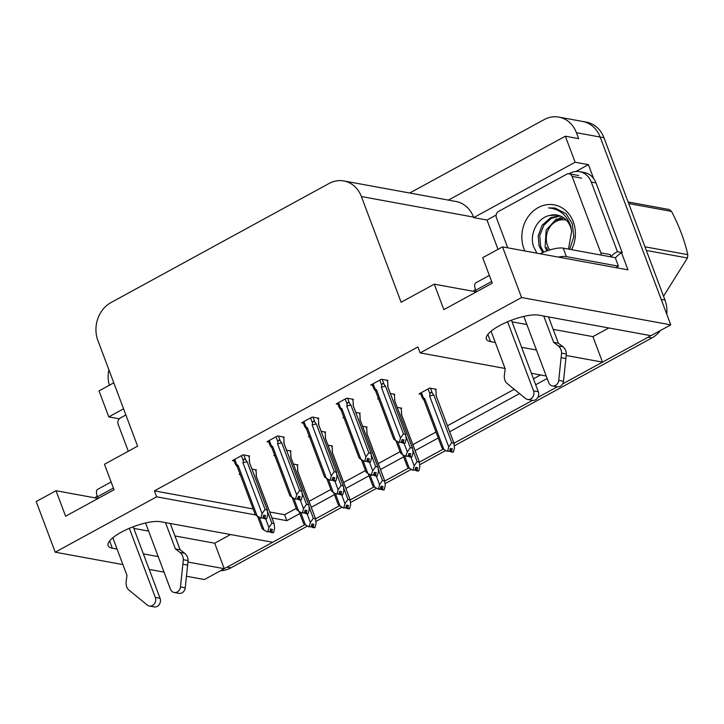 <?xml version="1.0" encoding="UTF-8"?>
<svg xmlns="http://www.w3.org/2000/svg" width="724" height="724" viewBox="0 0 724 724"><rect width="100%" height="100%" fill="white"/><g stroke="black" fill="none" stroke-linecap="round" stroke-linejoin="round"><path stroke-width="1.09" d="M409.721 193.018L544.131 119.614A28.471 24.507 100.4 0 1 558.847 117.098L582.603 121.451A28.471 24.507 100.4 0 1 600.169 137.053L670.759 324.859L650.93 335.683L538.991 315.175A30.363 8.842 159.4 0 0 505.379 322.723A30.363 8.842 159.4 0 0 486.347 339.085A30.363 8.842 159.4 0 0 490.555 341.619L495.306 342.497M230.567 534.538L214.675 543.217L224.259 568.711L204.43 579.535L186.484 576.25M553.172 329.357L592.92 336.642L608.803 327.963M592.92 336.642L602.495 362.136L562.629 383.91L648.061 337.257A28.471 24.507 100.4 0 0 650.641 335.628M557.326 386.806L537.832 397.458L557.326 386.806M532.52 400.354L454.002 443.233L532.52 400.354M443.242 449.115L419.404 462.129L443.242 449.115M408.635 468.012L384.806 481.026L408.635 468.012M374.037 486.908L350.199 499.922L374.037 486.908M339.438 505.805L315.601 518.818L339.438 505.805M307.338 526.104L230.938 567.833L227.137 567.136L304.84 524.701L272.695 542.258L160.746 521.742A30.363 8.842 159.4 0 0 127.134 529.289A30.363 8.842 159.4 0 0 108.111 545.652A30.363 8.842 159.4 0 0 112.32 548.195L117.071 549.064M498.031 249.328L487.017 220.042L496.148 215.046M575.942 171.47L588.422 164.656L593.635 178.511M621.599 252.902L627.97 269.853L502.528 246.875L482.7 257.699L492.284 283.193L443.848 309.646L434.264 284.152L401.123 302.252L361.385 196.548A28.471 24.507 -79.6 0 0 343.819 180.946A28.471 24.507 -79.6 0 0 329.103 183.453L110.998 302.569A28.471 24.507 -79.6 0 0 97.876 340.461L137.605 446.165L104.464 464.274L114.048 489.768L65.612 516.212L56.029 490.727L36.2 501.551L55.232 552.195L122.908 564.593M113.795 382.824L99.016 390.897L108.79 416.897L123.569 408.825M108.79 416.897L119.27 418.816M487.017 220.042L473.713 217.598L575.118 162.221L588.422 164.656M473.713 217.598L473.523 217.091A28.471 24.507 -79.6 0 0 455.948 201.489L343.819 180.946M575.118 162.221L565.344 136.212L448.373 200.095M558.847 117.098A28.471 24.507 100.4 0 1 576.413 132.7L578.648 138.655L565.344 136.212M109.369 385.24A28.471 24.507 100.4 0 1 108.862 369.683M505.062 368.462L420.155 352.905L521.57 297.519L502.528 246.875M521.57 297.519L670.759 324.859M149.207 569.417L164.049 572.132M143.37 553.887L158.212 556.602M187.959 562.059L224.259 568.711M521.606 347.312L536.448 350.036M566.204 355.484L602.495 362.136M546.213 376L531.371 373.276M271.943 517.941L286.831 520.674L299.836 513.569M311.275 507.316L334.443 494.673M345.882 488.419L369.041 475.777M380.48 469.523L403.639 456.88M415.078 450.627L438.237 437.984M449.676 431.73L519.497 393.603M535.688 384.761L547.154 378.498M55.232 552.195L156.646 496.818L255.418 514.909M98.03 498.42L56.029 490.727M476.274 291.844L434.264 284.152M420.155 352.905L417.92 346.95L154.411 490.863L156.646 496.818M269.708 511.995L284.595 514.719L296.261 508.357M309.039 501.37L330.859 489.46M343.647 482.474L365.457 470.564M378.245 463.577L400.055 451.667M412.843 444.681L436.002 432.029M447.441 425.784L514.203 389.322M533.452 378.815L540.52 374.951M284.595 514.719L286.831 520.674M154.411 490.863L253.156 508.963M283.419 437.595L284.242 437.151L277.591 435.929L266.993 441.712L268.794 442.047M318.026 418.698L318.841 418.255L312.189 417.033L301.6 422.816L303.392 423.151M352.624 399.802L353.448 399.358L346.796 398.137L336.198 403.92L337.99 404.254M387.222 380.905L388.046 380.462L381.394 379.24L370.797 385.023L372.589 385.358M248.821 456.491L249.644 456.048L242.993 454.826L232.395 460.609L234.196 460.944M274.631 455.152L273.835 455.586L274.867 455.776M290.261 451.468L291.084 451.016L286.559 450.192M309.238 436.255L308.433 436.69L309.474 436.88M324.859 432.572L325.682 432.119L321.157 431.296M343.837 417.359L343.031 417.793L344.072 417.983M359.457 413.676L360.281 413.223L355.756 412.399M378.435 398.462L377.638 398.897L378.67 399.087M394.064 394.779L394.879 394.327L390.363 393.503M240.033 474.048L239.237 474.482L240.268 474.673M255.662 470.365L256.477 469.912L251.961 469.089M331.701 446.446L332.515 445.993L327.999 445.16M366.299 427.549L367.122 427.097L362.597 426.264M400.897 408.653L401.72 408.2L397.195 407.368M435.495 389.756L436.319 389.304L429.667 388.082L419.069 393.874L420.87 394.2M297.093 465.342L297.917 464.889L293.392 464.057M512.031 321.818L526.864 324.542M133.786 528.393L148.628 531.108M174.927 535.932L214.675 543.217M227.137 567.136A28.471 24.507 100.4 0 1 224.178 568.503M664.976 300.062L603.97 137.75A28.471 24.507 100.4 0 0 586.404 122.148L582.603 121.451A28.471 24.507 100.4 0 1 600.169 137.053L661.175 299.365L664.976 300.062A28.471 24.507 100.4 0 1 666.759 314.198M660.415 330.506A28.471 24.507 100.4 0 1 651.862 337.954L454.5 445.74M445.74 450.518L419.902 464.636M411.142 469.414L385.295 483.532M376.543 488.311L350.697 502.429M341.936 507.207L316.098 521.325M230.938 567.833A28.471 24.507 100.4 0 1 220.648 570.675M296.858 464.699L297.654 466.817L297.627 471.098L315.501 518.656L316.053 523.543L315.003 527.515L313.103 527.172L313.854 524.33L311.954 523.986L311.202 526.828L314.542 527.769L312.487 527.506M297.627 471.098A6.453 1.882 159.4 0 1 297.727 471.279L315.709 519.108L313.32 518.257L309.266 507.47M315.003 527.515L313.103 527.172M311.854 524.357L312.949 527.262M311.709 524.927L312.641 527.425M311.202 526.828L308.686 526.81L311.202 526.828M307.13 513.913L310.352 522.493L313.32 518.257M310.352 522.493L309.302 526.475M308.686 526.81L303.627 523.651L299.048 511.47M305.51 525.144L300.695 512.339M265.69 518.936L268.921 527.524L267.871 531.497L267.247 531.841L264.07 530.167L259.264 517.361M255.418 469.722L256.215 471.84L256.187 476.13L274.061 523.678L271.88 523.28L267.826 512.492M256.187 476.13A6.453 1.882 159.4 0 1 256.296 476.301L274.269 524.14L274.622 528.565L273.572 532.547L271.672 532.194L272.414 529.362L270.514 529.009L269.771 531.85L267.247 531.841M264.07 530.167L262.197 528.674L257.617 516.493M269.753 531.859L273.02 532.556M269.771 531.85L267.871 531.497M268.921 527.524L271.88 523.28M273.572 532.547L271.672 532.194M270.414 529.38L271.509 532.285M271.048 532.538L270.269 529.95M271.21 532.448L273.111 532.801M248.585 455.849L249.382 457.975L249.355 462.256L267.228 509.805L267.78 514.692L266.731 518.674L264.676 518.411L265.581 515.488L263.681 515.135L262.93 517.977L260.414 517.968L262.93 517.977M263.581 515.506L264.676 518.411M266.731 518.674L264.83 518.33M264.369 518.574L266.269 518.927L264.215 518.665L263.427 516.076M262.921 517.986L264.215 518.665M241.391 455.704L243.336 460.862L242.983 462.853L262.079 513.651L265.038 509.406L267.437 510.266L249.454 462.428A6.453 1.882 159.4 0 0 249.355 462.256M243.336 460.862C243.753 458.889 244.54 458.591 245.708 459.966L243.834 454.98M242.983 462.853A6.453 1.882 -20.6 0 1 247.165 461.858L245.708 459.966M265.038 509.406L247.165 461.858M262.079 513.651L261.029 517.633M236.676 464.5L235.463 464.31L237.481 467.143A6.453 1.882 -20.6 0 1 237.372 466.971A6.453 1.882 -20.6 0 1 238.142 465.505L236.676 464.5L234.73 459.333M260.414 517.968L255.355 514.809L237.372 466.971M257.237 516.293L238.142 465.505M523.814 316.415L548.692 382.589A6.064 5.213 100.4 0 0 552.43 385.91A6.064 5.213 100.4 0 0 558.729 380.381L561.589 353.131L566.34 354L563.48 381.249L558.729 380.381M568.964 173.76L569.752 173.335A18.978 16.335 100.4 0 1 579.562 171.66L584.313 172.529A18.978 16.335 -79.6 0 1 593.454 178.267A18.978 16.335 100.4 0 1 596.024 182.937L622.215 252.613A18.978 16.335 -79.6 0 0 621.518 252.938A18.978 16.335 100.4 0 0 615.391 258.006M579.562 171.66A18.978 16.335 100.4 0 1 591.273 182.059L617.463 251.744L622.215 252.613M610.857 256.866A18.978 16.335 100.4 0 1 617.463 251.744M475.396 289.473A18.978 5.53 159.4 0 0 473.206 291.283M615.943 267.654A18.978 5.53 -20.6 0 1 618.459 266.17L615.264 257.672L563.191 248.133A18.978 5.53 159.4 0 0 540.231 253.78M618.459 266.17L566.385 256.631A18.978 5.53 159.4 0 0 558.331 257.092M489.361 275.41L475.867 282.776A9.493 3.964 61.4 0 0 475.668 290.233L476.301 291.926M491.062 331.203L505.189 368.797L504.375 375.249A9.493 8.172 100.4 0 0 506.673 383.123L525.552 398.499A6.064 5.213 100.4 0 0 527.624 399.458A6.064 5.213 100.4 0 0 532.764 397.087A6.064 5.213 100.4 0 0 533.552 390.86L507.578 321.755M511.425 320.207L538.303 391.729L533.552 390.86M527.624 399.458L532.375 400.327A6.064 5.213 -79.6 0 0 537.516 397.956A6.064 5.213 -79.6 0 0 538.303 391.729M553.625 342.343L558.376 343.212L562.946 346.733L558.186 345.864L553.625 342.343L543.742 316.044M548.493 316.913L558.376 343.212M552.43 385.91L557.181 386.779A6.064 5.213 -79.6 0 0 563.48 381.249M562.946 346.733A9.493 8.172 100.4 0 1 566.34 354M558.186 345.864A9.493 8.172 100.4 0 1 561.589 353.131M561.181 357.665L565.933 358.534M331.456 445.803L332.253 447.921L332.226 452.201L350.099 499.759L350.651 504.646L349.611 508.619L347.71 508.275L348.452 505.433L346.552 505.09L345.81 507.922L349.149 508.872L347.086 508.61M332.226 452.201A6.453 1.882 159.4 0 1 332.334 452.382L350.307 500.212L347.918 499.361L343.864 488.573M349.611 508.619L347.71 508.275M346.452 505.461L347.547 508.366M346.307 506.031L347.248 508.529M345.81 507.922L343.285 507.913L345.81 507.922M341.728 495.017L344.95 503.596L347.918 499.361M344.95 503.596L343.909 507.578M343.285 507.913L338.226 504.755L333.655 492.573M340.108 506.248L335.293 493.442M366.054 426.898L366.851 429.024L366.824 433.305L384.697 480.863L385.259 485.75L384.209 489.723L382.308 489.379L383.05 486.537L381.15 486.193L379.783 489.37L377.883 489.017L380.408 489.026M366.824 433.305A6.453 1.882 159.4 0 1 366.932 433.486L384.915 481.315L382.516 480.464L378.462 469.677M384.209 489.723L382.308 489.379M381.059 486.564L382.145 489.469M380.905 487.134L381.847 489.632L383.747 489.976L381.847 489.632M380.39 489.035L381.684 489.714M376.326 476.121L379.557 484.7L382.516 480.464M379.557 484.7L378.507 488.682M377.883 489.017L372.833 485.858L368.254 473.677M374.706 487.352L369.901 474.546M400.653 408.001L401.458 410.128L401.422 414.409L419.296 461.966L419.857 466.853L418.807 470.826L416.906 470.482L417.658 467.641L415.757 467.297L415.006 470.129L418.345 471.08L416.282 470.817M401.422 414.409A6.453 1.882 159.4 0 1 401.53 414.59L419.513 462.419L417.114 461.568L413.06 450.781M418.807 470.826L416.906 470.482M415.657 467.668L416.743 470.573M415.504 468.238L416.445 470.736M415.006 470.129L412.481 470.12L415.006 470.129M410.924 457.224L414.155 465.804L417.114 461.568M414.155 465.804L413.105 469.786M412.481 470.12L407.431 466.962L402.852 454.781M409.313 468.455L404.499 455.649M435.26 389.105L436.056 391.232L436.029 395.512L453.903 443.07L454.455 447.957L453.405 451.93L451.505 451.586L452.256 448.744L450.355 448.4L449.604 451.233L452.943 452.183L450.889 451.921M433.839 395.114L432.382 393.223C431.214 391.847 430.427 392.155 430.011 394.127L429.658 396.118L448.753 446.907L451.713 442.672L433.839 395.114A6.453 1.882 159.4 0 0 429.658 396.118M436.029 395.512A6.453 1.882 159.4 0 1 436.129 395.693L454.111 443.522L451.713 442.672M424.047 400.227L442.029 448.066L443.912 449.559L424.816 398.761A6.453 1.882 -20.6 0 0 424.047 400.227A6.453 1.882 -20.6 0 0 424.155 400.408L422.146 397.576L423.35 397.766L421.404 392.598M453.405 451.93L451.505 451.586M450.256 448.771L451.351 451.676M450.102 449.342L451.043 451.839M449.604 451.233L447.088 451.224L449.604 451.233M448.753 446.907L447.704 450.889M424.816 398.761L423.35 397.766M447.088 451.224L443.912 449.559M300.288 500.04L303.519 508.628L302.469 512.601L301.845 512.945L298.677 511.271L293.863 498.465M290.016 450.826L290.813 452.943L290.786 457.233L308.659 504.782L306.478 504.384L302.424 493.596M290.786 457.233A6.453 1.882 159.4 0 1 290.894 457.405L308.877 505.243L309.22 509.669L308.171 513.651L306.27 513.298L307.021 510.465L305.112 510.112L304.37 512.954L307.619 513.66M298.677 511.271L296.795 509.777L292.215 497.596M301.845 512.945L304.37 512.954L302.469 512.601M303.519 508.628L306.478 504.384M308.171 513.651L306.27 513.298M305.021 510.483L306.107 513.388M305.646 513.642L304.867 511.054M305.809 513.551L307.709 513.904M334.886 481.143L338.117 489.732L337.067 493.705L336.443 494.049L333.275 492.374L328.461 479.569M324.614 431.929L325.42 434.047L325.393 438.337L343.267 485.885L341.076 485.487L337.022 474.7M325.393 438.337A6.453 1.882 159.4 0 1 325.492 438.509L343.475 486.347L343.819 490.772L342.769 494.754L340.868 494.401L341.619 491.569L339.719 491.216L338.968 494.058L342.217 494.764M333.275 492.374L331.393 490.881L326.814 478.7M336.443 494.049L338.968 494.058L337.067 493.705M338.117 489.732L341.076 485.487M342.769 494.754L340.868 494.401M339.619 491.587L340.705 494.492M340.244 494.745L339.466 492.157M340.407 494.655L342.307 495.008M369.493 462.247L372.715 470.835L371.05 475.152L367.873 473.478L363.059 460.672M359.222 413.033L360.018 415.151L359.991 419.44L377.865 466.989L375.684 466.591L371.629 455.803M359.991 419.44A6.453 1.882 159.4 0 1 360.09 419.612L378.073 467.451L378.417 471.876L377.367 475.858L375.466 475.505L376.218 472.672L374.317 472.32L373.566 475.161L371.05 475.152M367.873 473.478L365.991 471.985L361.412 459.803M373.557 475.161L376.815 475.867M373.566 475.161L371.665 474.808M372.715 470.835L375.684 466.591M377.367 475.858L375.466 475.505M374.218 472.691L375.313 475.596M374.851 475.849L374.073 473.261M375.005 475.759L376.905 476.111M404.092 443.35L407.313 451.939L405.648 456.256L402.472 454.582L397.657 441.776M393.82 394.137L394.616 396.254L394.589 400.544L412.463 448.093L410.282 447.694L406.227 436.907M394.589 400.544A6.453 1.882 159.4 0 1 394.698 400.716L412.671 448.554L413.015 452.98L411.965 456.962L410.065 456.609L410.816 453.776L408.915 453.423L408.164 456.265L411.422 456.971M402.472 454.582L400.589 453.088L396.01 440.907M405.648 456.256L408.164 456.265L406.264 455.912M407.313 451.939L410.282 447.694M411.965 456.962L410.065 456.609M408.816 453.794L409.911 456.699M409.449 456.953L408.671 454.364M409.603 456.862L411.503 457.215M283.184 436.952L283.98 439.079L283.953 443.359L301.827 490.908L302.379 495.795L301.329 499.777L299.274 499.515L300.179 496.592L298.279 496.239L297.528 499.08L295.012 499.071L297.528 499.08M298.179 496.61L299.274 499.515M301.329 499.777L299.428 499.433M298.967 499.678L300.867 500.031L298.813 499.768L298.035 497.18M297.519 499.089L298.813 499.768M275.989 436.807L277.935 441.966L277.591 443.957L296.677 494.754L299.646 490.51L302.035 491.37L284.052 443.531A6.453 1.882 159.4 0 0 283.953 443.359M277.935 441.966C278.351 439.993 279.138 439.694 280.306 441.07L278.432 436.083M277.591 443.957A6.453 1.882 -20.6 0 1 281.772 442.961L280.306 441.07M299.646 490.51L281.772 442.961M296.677 494.754L295.627 498.736M271.274 445.604L270.07 445.414L272.079 448.247A6.453 1.882 -20.6 0 1 271.98 448.075A6.453 1.882 -20.6 0 1 272.74 446.608L271.274 445.604L269.328 440.436M295.012 499.071L289.953 495.913L271.98 448.075M291.835 497.397L272.74 446.608M317.782 418.056L318.578 420.182L318.551 424.463L336.425 472.012L336.977 476.899L335.936 480.881L333.873 480.618L334.778 477.695L332.877 477.342L332.135 480.184L335.474 481.134L333.411 480.872M332.778 477.713L333.873 480.618M335.936 480.881L334.036 480.537M333.574 480.781L332.633 478.283M310.596 417.911L312.533 423.069L312.189 425.06L331.275 475.858L334.244 471.614L336.633 472.473L318.66 424.635A6.453 1.882 159.4 0 0 318.551 424.463M312.533 423.069C312.949 421.097 313.736 420.798 314.904 422.173L313.03 417.187M312.189 425.06A6.453 1.882 -20.6 0 1 316.37 424.065L314.904 422.173M334.244 471.614L316.37 424.065M332.135 480.184L329.61 480.175L332.135 480.184M331.275 475.858L330.234 479.84M305.872 426.708L304.668 426.517L306.677 429.35A6.453 1.882 -20.6 0 1 306.578 429.178A6.453 1.882 -20.6 0 1 307.347 427.712L305.872 426.708L303.935 421.54M329.61 480.175L324.551 477.016L306.578 429.178M326.433 478.501L307.347 427.712M352.38 399.159L353.176 401.286L353.149 405.567L371.023 453.115L371.584 458.002L370.534 461.984L368.471 461.722L369.376 458.799L367.475 458.446L366.733 461.288L364.208 461.279L366.733 461.288M367.385 458.817L368.471 461.722M370.534 461.984L368.634 461.641M368.172 461.885L370.073 462.238L368.009 461.975L367.231 459.387M366.715 461.297L368.009 461.975M345.194 399.014L347.131 404.173L346.787 406.164L365.882 456.962L368.842 452.717L371.24 453.577L353.258 405.739A6.453 1.882 159.4 0 0 353.149 405.567M347.131 404.173C347.547 402.2 348.344 401.901 349.502 403.277L347.629 398.291M346.787 406.164A6.453 1.882 -20.6 0 1 350.968 405.168L349.502 403.277M368.842 452.717L350.968 405.168M365.882 456.962L364.833 460.944M340.47 407.811L339.266 407.621L341.285 410.454A6.453 1.882 -20.6 0 1 341.176 410.282A6.453 1.882 -20.6 0 1 341.945 408.816L340.47 407.811L338.533 402.644M364.208 461.279L359.158 458.12L341.176 410.282M361.032 459.604L341.945 408.816M386.978 380.263L387.783 382.39L387.747 386.67L405.63 434.219L406.182 439.106L405.132 443.088L403.069 442.826L403.983 439.902L402.082 439.549L401.331 442.391L404.671 443.341L402.607 443.079M401.983 439.921L403.069 442.826M405.132 443.088L403.232 442.744M402.77 442.988L401.829 440.491M379.792 380.118L381.729 385.277L381.385 387.268L400.481 438.065L403.44 433.821L405.838 434.681L387.856 386.842A6.453 1.882 159.4 0 0 387.747 386.67M381.729 385.277C382.145 383.304 382.942 383.005 384.1 384.381L382.227 379.394M381.385 387.268A6.453 1.882 -20.6 0 1 385.566 386.272L384.1 384.381M403.44 433.821L385.566 386.272M401.331 442.391L398.806 442.382L401.331 442.391M400.481 438.065L399.431 442.047M375.077 388.915L373.865 388.725L375.883 391.557A6.453 1.882 -20.6 0 1 375.774 391.385A6.453 1.882 -20.6 0 1 376.543 389.919L375.077 388.915L373.132 383.747M398.806 442.382L393.756 439.224L375.774 391.385M395.639 440.708L376.543 389.919M524.864 250.966A30.942 26.634 100.4 0 1 523.941 248.775A30.942 26.634 100.4 0 1 538.204 207.589A30.942 26.634 100.4 0 1 573.299 221.825A30.942 26.634 100.4 0 1 571.607 249.671M568.494 249.101L571.643 231.237A21.448 18.462 -79.6 0 0 570.476 226.829A21.448 18.462 -79.6 0 0 557.236 215.073A21.448 18.462 -79.6 0 0 549.733 215.471C537.425 217.634 529.335 233.988 533.452 246.26L536.855 253.165M569.707 249.318L573.797 236.784L572.259 223.671L566.186 213.788L555.145 208.05L548.53 207.906C559.516 208.928 566.928 215.073 570.765 226.322L571.643 231.237M559.598 215.689L550.738 217.616L542.186 225.2L538.158 236.006L539.081 246.024L542.765 252.586M560.304 215.96L551.154 218.476L543.896 225.182L539.769 235.544L540.584 246.305L543.706 252.178M546.62 247.409L547.968 250.558M556.376 218.929L546.113 230.151L545.109 247.137L546.828 250.957M557.417 215.1L549.733 215.471M507.723 247.825L496.411 217.725A4.742 4.082 100.4 0 1 498.592 211.408L566.702 174.213A4.742 4.082 100.4 0 1 569.154 173.796A4.742 4.082 100.4 0 1 572.087 176.394L600.83 252.875A4.742 4.082 100.4 0 1 601.137 255.083M600.83 252.875L610.332 254.613A4.742 4.082 100.4 0 1 610.64 256.821M555.227 208.069L548.53 207.906M549.869 249.943A18.082 15.557 100.4 0 1 555.842 221.553A18.082 15.557 100.4 0 1 566.485 220.259M562.086 216.802L555.851 220.177L563.978 218.005M644.966 246.803L687.8 254.649A51.241 44.11 100.4 0 1 687.438 257.988L646.333 250.459M628.115 201.987L669.22 209.526A51.241 44.11 100.4 0 1 671.537 211.399L628.704 203.544M687.8 254.649C684.696 240.694 679.275 226.268 671.537 211.399M663.537 296.216L687.438 257.988M145.569 522.981L170.448 589.164A6.064 5.213 100.4 0 0 174.185 592.485A6.064 5.213 100.4 0 0 180.484 586.956L183.344 559.706L188.095 560.575L185.235 587.825L180.484 586.956M97.152 496.04A18.978 5.53 159.4 0 0 94.962 497.859M111.116 481.976L97.622 489.352A9.493 3.964 61.4 0 0 97.423 496.809L98.057 498.492M112.826 537.778L126.953 575.372L126.139 581.824A9.493 8.172 100.4 0 0 128.438 589.689L147.316 605.065A6.064 5.213 100.4 0 0 149.388 606.024A6.064 5.213 100.4 0 0 154.52 603.662A6.064 5.213 100.4 0 0 155.316 597.427L129.334 528.321M133.18 526.782L160.067 598.296L155.316 597.427M149.388 606.024L154.14 606.902A6.064 5.213 -79.6 0 0 159.271 604.531A6.064 5.213 -79.6 0 0 160.067 598.296M175.389 548.919L180.14 549.788L184.701 553.308L179.95 552.43L175.389 548.919L165.497 522.61M170.249 523.488L180.14 549.788M174.185 592.485L178.937 593.354A6.064 5.213 -79.6 0 0 185.235 587.825M184.701 553.308A9.493 8.172 100.4 0 1 188.095 560.575M179.95 552.43A9.493 8.172 100.4 0 1 183.344 559.706M182.937 564.24L187.688 565.109M128.302 451.251L118.166 424.3A4.742 4.082 100.4 0 1 120.356 417.983L125.876 414.961M487.84 334.398L490.555 341.619M576.413 132.7L603.97 137.75M361.385 196.548L473.523 217.091M109.596 540.973L112.32 548.195M651.862 337.954L648.061 337.257M591.273 182.059L596.024 182.937M566.385 256.631L563.191 248.133M475.668 290.233L491.65 281.5M432.382 393.223L430.509 388.236M428.065 388.96L430.011 394.127M572.087 176.394L581.589 178.131M97.423 496.809L113.406 488.076M297.763 471.378L297.781 469.469M256.332 476.401L256.341 474.491M249.49 462.527L249.508 460.618M235.463 464.319L233.78 459.858M332.37 452.482L332.379 450.572M366.968 433.586L366.978 431.676M401.567 414.689L401.576 412.78M436.165 395.793L436.183 393.883M422.137 397.576L420.463 393.114M290.93 457.505L290.939 455.595M325.529 438.608L325.538 436.699M360.127 419.712L360.145 417.802M394.734 400.815L394.743 398.906M284.098 443.631L284.107 441.721M270.061 445.423L268.387 440.961M318.696 424.735L318.705 422.825M304.659 426.526L302.985 422.065M353.294 405.838L353.303 403.929M339.257 407.63L337.583 403.168M387.892 386.942L387.901 385.032M373.865 388.734L372.181 384.272M569.154 173.796L578.657 175.534"/></g></svg>
